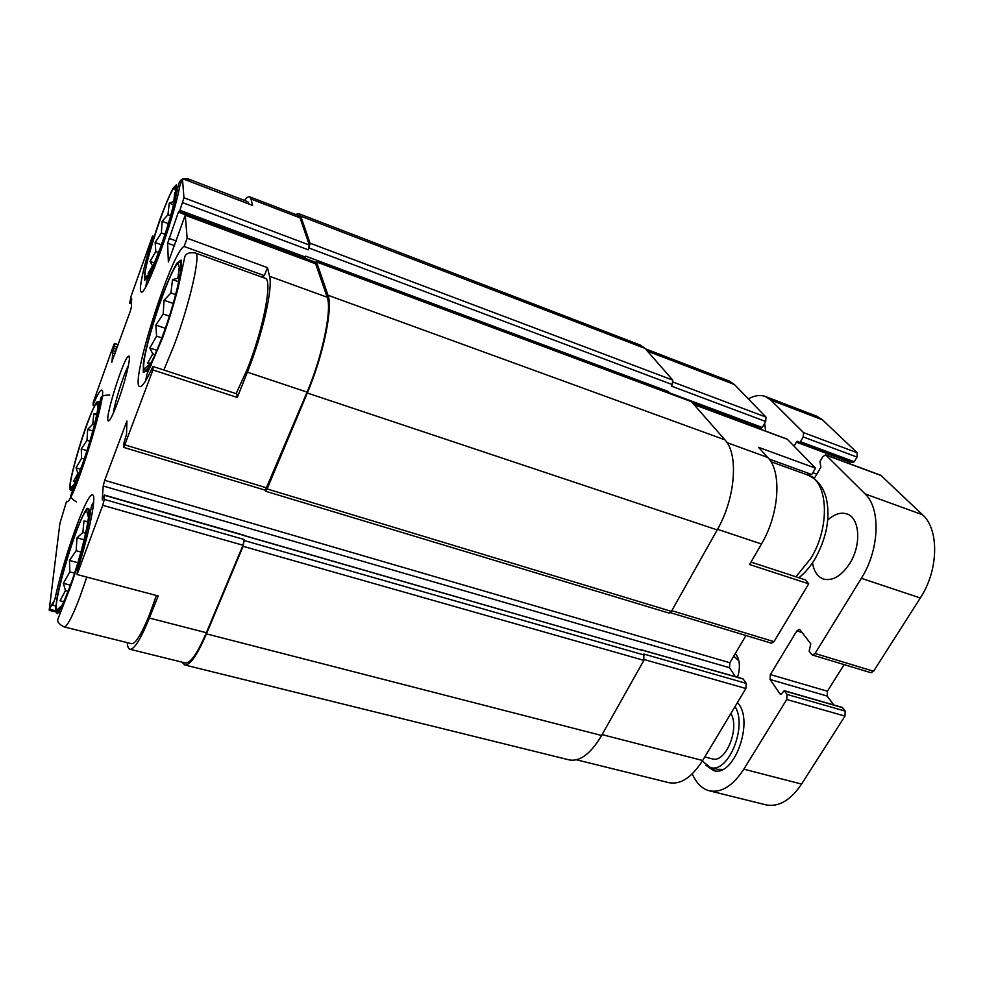<?xml version="1.0" encoding="UTF-8"?>
<svg xmlns="http://www.w3.org/2000/svg" width="984" height="984" viewBox="0 0 984 984"><rect width="100%" height="100%" fill="white"/><g stroke="black" fill="none" stroke-linecap="round" stroke-linejoin="round"><path stroke-width="1.48" d="M82.09 465.063C92.828 435.641 101.733 397.487 96.74 403.292C90.639 407.561 67.625 481.385 70.356 488.002C71.623 490.487 75.522 482.849 82.09 465.063M96.74 403.292L97.97 407.179M75.46 481.631L73.382 481.447L77.945 473.341L76.039 467.892L81.574 458.249L81.254 448.938L86.973 440.377L87.687 429.368L92.779 424.202L93.738 414.043L96.912 413.907M69.679 587.177C82.976 551.839 93.701 502.037 86.58 510.536C78.425 516.711 52.939 601.089 56.506 610.388C58.056 613.942 62.447 606.218 69.679 587.177M88.708 515.358L88.757 514.632M63.702 601.851L60.061 600.781L65.473 590.56L63.345 583.34L69.827 571.852L69.507 560.462L76.149 550.745L76.986 537.83L82.877 532.455L83.972 521.016L87.97 521.582M162.446 336.344C176.579 298.73 185.767 254.942 178.239 263.183C168.608 270.379 140.208 358.336 143.996 369.086C146.173 373.674 152.323 362.752 162.446 336.344M151.044 362.936L147.551 363.305L152.791 353.883L149.814 347.992L156.604 336.147L155.829 325.077L163.196 314.019L164.057 300.268L170.945 292.949L172.507 279.616L177.932 278.201L179.039 268.447L180.613 270.748M151.155 365.531L149.765 366.749L150.466 366.983M160.663 246.799C171.88 215.988 179.789 181.843 174.635 187.427C167.661 192.31 142.213 269.985 145.078 277.5C146.776 280.465 151.966 270.231 160.663 246.799M149.802 272.949L148.141 273.306L152.569 265.84L150.06 261.424L155.804 251.547L155.152 242.519L161.388 232.962L162.126 221.338L167.944 214.709L169.248 203.147L173.811 201.4L174.722 192.63L175.755 193.971M67.293 501.532L66.887 501.582C72.521 506.723 109.421 388.127 101.586 390.144C100.06 390.082 97.195 395.039 92.988 405.051L93.246 402.321L113.504 345.507L114.501 343.391L114.378 346.159L112.926 350.722L115.805 351.669M56.789 598.985L55.042 598.543L52.607 605.197L52.779 602.786L49.225 609.736L59.889 523.463L66.531 501.311M94.575 405.543L92.988 405.051M153.602 238.448L152.569 238.067C143.541 266.566 138.203 291.412 141.253 291.928C145.288 297.131 174.217 218.313 179.826 185.927L182.446 178.645L252.568 205.422L251.043 199.063L300.046 217.87L309.333 245.016L308.263 249.813L309.001 248.005L672.269 384.572L671.445 386.134L765.675 421.496L762.329 427.487L760.829 428.274M154.193 236.566L152.569 235.975L152.569 238.067M645.442 348.853L729.119 380.993L734.371 384.486L766.007 417.105L765.675 421.496M693.486 403.858L758.676 427.523M694.003 404.449L787.2 439.122L815.49 468.15L811.788 474.522L806.191 474.497M751.013 562.085L805.515 579.92L808.713 583.819L774.002 641.642L771.456 643.216L670.375 612.663M745.958 635.516L729.882 662.749L729.488 667.706L735.294 676.598M640.461 649.649L743.055 678.837L746.253 683.388L745.872 688.505L702.65 760.497C691.85 777.446 680.645 784.851 669.059 782.711L576.476 759.796M727.028 442.64L767.766 457.462L758.467 447.289L815.49 468.15M767.766 457.462C782.022 471.594 779.34 514.115 761.468 543.992L749.587 564.533L808.713 583.819M127.219 642.626C127.526 646.673 128.461 648.899 130.011 649.28C134.304 649.514 140.761 639.108 149.371 618.05L158.178 595.96L77.084 574.533L77.49 570.117C89.765 531.495 96.875 494.595 92.496 494.903C87.084 492.16 63.677 557.51 55.042 598.543M52.607 605.197L55.744 605.996M60.098 607.103L60.946 607.325M237.304 397.462L236.812 393.895L152.914 366.454L152.926 369.947L237.304 397.462L247.39 372.173L307.082 392.124L265.348 490.204L123.824 447.425L123.886 443.132L126.518 434.35L126.911 421.029L104.71 480.327L729.882 662.749M247.39 372.173C262.359 335.175 273.085 287.931 269.555 276.283L267.476 267.636L264.339 275.631L184.106 246.48C171.499 251.51 129.039 385.986 139.863 386.626C142.25 387.032 146.604 380.316 152.914 366.454M267.476 267.636L187.132 238.226L184.106 246.48M811.788 474.522L769.058 458.999M244.463 200.453C246.64 197.624 248.337 196.406 249.567 196.788L298.115 215.435L300.046 217.87M295.569 214.463L298.755 213.663L300.723 216.148L310.058 243.196L309.001 248.005M303.146 258.989L303.736 258.066M187.132 238.226L185.263 215.115L168.362 261.965L167.637 243.208L178.412 212.113L303.232 258.571L303.502 257.98M185.263 215.115L315.606 263.626L327.192 297.242C332.149 309.247 322.481 355.987 307.082 392.124M315.028 263.404L316.516 261.941L328.004 295.249C333.146 307.549 323.183 355.741 307.303 393.01L267.131 488.937L265.508 491.201L265.151 490.143M182.446 178.645L183.947 197.772L179.912 210.281L305.36 257.058L305.716 256.16L668.579 391.595L667.915 392.788M668.579 391.595L667.742 392.727M112.926 350.722L111.93 362.149M152.569 235.975L131.007 296.418L129.716 303.17L131.671 298.582L131.376 307.082L130.146 311.596L111.696 362.075M77.084 574.533L102.742 505.296L104.304 499.417L104.525 495.087L102.25 499.946L103.197 485.998L104.71 480.327M641.051 649.477L641.703 650.313L243.761 535.53M243.355 535.259L641.703 650.313M104.304 499.417L244.253 539.527L243.109 546.304L206.443 633.868C197.28 655.086 190.047 665.442 184.734 664.963L181.942 662.134M746.253 683.388L643.807 654.028L643.868 660.35L601.618 735.491C590.806 753.67 580.031 761.813 569.281 759.919L184.734 664.963M298.755 213.663L640.338 345.077L645.098 348.447L672.724 380.082L672.269 384.572M316.368 261.744L691.297 401.509L724.925 439.848C738.812 454.19 735.442 498.494 717.201 529.909L671.408 611.371L669.009 613.081L265.508 491.201M244.253 539.527L242.987 545.247L206.369 632.724C197.477 653.351 190.441 663.425 185.275 662.958L130.011 649.28M305.36 257.058L304.511 258.362L179.285 211.646M249.567 196.788L251.043 199.063M179.912 210.281L178.412 212.113M152.926 369.947L123.824 447.425M117.809 401.927C125.706 380.525 131.93 353.563 128.486 356.257C123.787 357.512 104.858 417.437 108.08 420.808C109.458 421.927 112.705 415.629 117.809 401.927M86.801 577.104L79.889 596.981C72.299 616.87 67.047 626.845 64.108 626.906L131.561 643.708C135.509 643.917 141.45 634.323 149.383 614.938L156.382 595.492M189.58 181.363L188.694 179.113L247.845 201.745L249.272 204.168M195.398 253.011L265.003 278.251C273.06 278.706 263.491 329.173 246.996 369.799L236.123 393.674M264.339 275.631L261.842 277.107M128.449 365.433C123.369 375.224 114.784 402.321 113.308 413.255M154.402 262.974L150.06 261.424M158.547 252.544L155.804 251.547M161.388 244.77L155.152 242.519M164.968 234.266L161.388 232.962M168.338 223.626L162.126 221.338M170.65 215.705L167.944 214.709M173.541 204.746L169.248 203.147M155.066 354.634L152.791 353.883M156.936 350.353L149.814 347.992M161.868 337.918L156.604 336.147M165.337 328.299L155.829 325.077M169.383 316.135L163.196 314.019M173.233 303.441L164.057 300.268M175.656 294.585L170.945 292.949M178.719 281.805L172.507 279.616M179.346 278.706L177.932 278.201M180.773 269.075L179.543 268.632M63.763 601.728L60.061 600.781M68.142 591.249L65.473 590.56M70.405 585.185L63.345 583.34M74.563 573.106L69.827 571.852M77.847 562.7L69.507 560.462M80.946 552.049L76.149 550.745M84.157 539.798L76.986 537.83M85.694 533.242L82.877 532.455M87.883 522.11L83.972 521.016M78.868 473.612L77.945 473.341M80.553 469.22L76.039 467.892M84.206 459.036L81.574 458.249M86.973 450.647L81.254 448.938M89.876 441.262L86.973 440.377M92.828 430.93L87.687 429.368M94.452 424.719L92.779 424.202M96.703 414.953L93.738 414.043M748.357 398.901C754.543 395.47 760.189 394.658 765.294 396.454L770.816 400.045L803.485 432.579L803.215 436.933L800.472 441.705L799.143 442.603L797.692 441.275L796.364 442.148L794.113 446.096M765.294 396.454L816.634 416.146L822.476 419.836L857.236 452.8L857.027 457.105L854.272 461.767L852.673 462.48M849.13 463.55L850.324 461.656M814.199 478.618L820.865 467.191L820.004 461.521L822.845 456.625L825.674 454.829L865.047 493.882C880.926 508.334 879.548 549.798 861.357 578.297L815.059 653.487L812.452 655.024L811.64 654.434L809.119 651.113L810.791 643.831L800.115 629.908L799.377 629.366L796.831 630.904L770.386 674.569L770.054 679.477L780.066 693.991L781.69 693.585L784.236 690.682L787.052 694.446L786.733 699.501L743.842 769.168C732.895 785.859 721.42 793.079 709.39 790.816C703.191 789.217 698.16 784.937 694.323 777.95L692.158 773.99M825.674 454.829L880.803 475.309L922.549 514.767C939.351 529.392 938.687 570.24 920.311 597.989L873.583 671.236L870.889 672.699L812.452 655.024M844.124 664.594L827.421 691.223L770.386 674.569M833.755 704.938L827.175 696.057L827.421 691.223M784.236 690.682L842.181 707.361L845.194 711.112L844.961 716.094L801.591 784.076C790.509 800.361 778.664 807.298 766.044 804.875L709.39 790.816M827.815 520.007C834.346 514.103 840.644 512.061 846.695 513.869C859.758 517.424 861.75 544.681 849.795 563.389C841.443 575.997 832.71 581.236 823.571 579.096C817.569 576.907 813.891 571.47 812.513 562.799M705.946 765.257L713.535 770.546C734.335 777.975 754.876 719.734 737.397 702.625M765.663 431.115L764.642 423.366M735.282 653.61L736.819 655.516C739.931 661.088 740.202 668.345 737.631 677.275M733.756 656.18L738.886 660.928M710.669 767.545L715.257 770.841M702.293 761.087L710.374 767.471L717.557 769.304L722.551 769.414M738.394 703.88L737.188 702.97M704.79 756.942L712.182 758.861C725.503 763.621 740.079 728.443 730.866 713.511M710.374 767.471C728.271 773.891 747.766 726.106 735.023 706.574M761.05 429.393L760.976 428.384L692.699 402.948M694.163 404.621L787.618 439.405M717.545 529.306L761.468 543.992M671.801 610.658L774.002 641.642M644.249 659.551L745.872 688.505M602.11 734.617L702.65 760.497M114.538 343.637L118.24 344.855M114.378 346.159L117.416 347.168M112.324 352.936L115.03 353.822M647.447 351.14L734.371 384.486M673.068 382.087L766.007 417.105M182.655 202.667L308.263 249.813M668.173 392.37L762.329 427.487M168.94 238.312L176.357 241.018M167.637 243.208L174.635 245.742M125.657 423.489L126.911 423.883M103.197 485.998L729.488 667.706M641.408 649.784L743.449 679.144M104.562 495.333L243.749 535.382M244.376 540.573L644.409 655.098M243.109 546.304L643.868 660.35M206.443 633.868L601.618 735.491M300.723 216.148L645.098 348.447M310.058 243.196L672.724 380.082M316.516 261.941L691.666 401.767M328.004 295.249L724.925 439.848M307.303 393.01L717.201 529.909M267.131 488.937L671.408 611.371M149.371 618.05L206.369 632.724M102.742 505.296L242.987 545.247M49.864 609.33L55.473 610.744M56.814 611.089L57.773 611.335M59.151 611.679L60.221 611.95M113.775 348.373L116.653 349.32M130.269 302.149L131.548 302.58M183.947 197.772L309.333 245.016M185.324 215.287L315.753 263.823M269.555 276.283L327.192 297.242M125.116 444.952L266.971 487.953M795.933 576.784L810.73 558.568C830.705 526.563 828.122 480.475 807.421 474.94C816.818 478.777 823.091 486.477 826.24 498.052C830.484 517.117 826.867 537.178 815.404 558.248C810.631 566.267 805.133 572.774 798.897 577.756M163.824 370.033L174.045 345.372C189.912 303.576 201.363 252.642 195.299 252.974C189.063 252.162 185.533 253.577 184.709 257.23L178.288 287.254C173.504 305.458 168.264 322.346 162.569 337.906L146.936 374.277L145.681 380.685M162.471 337.377L171.241 311.411C176.443 293.626 179.887 279.235 181.585 268.238L181.068 260.059L176.862 263.232C172.483 270.76 167.415 282.088 161.671 297.205C153.11 321.202 146.013 346.614 143.418 362.641L143.283 372.272L146.899 371.079L153.738 358.729L162.471 337.377M69.532 588.567C77.65 565.997 85.251 538.9 88.535 520.966L89.519 509.417L87.121 508.236C83.984 512.676 79.975 521.323 75.067 534.152C67.539 555.284 60.491 580.154 56.937 598.186L55.473 610.781L57.355 613.721L62.349 605.91L69.532 588.567M160.675 247.525L168.006 225.557C172.372 210.822 175.287 199.162 176.751 190.564L176.382 184.783L172.901 188.596C169.236 195.668 164.968 205.804 160.097 218.989C152.852 239.727 146.825 260.92 144.636 273.417L144.55 280.305L147.612 277.882C151.155 271.461 155.509 261.338 160.675 247.525M81.98 466.059C88.917 446.342 95.3 423.956 97.982 410.045L98.695 401.681L96.518 402.198C93.763 406.946 90.257 415.051 86.002 426.539C79.064 446.638 73.948 464.485 70.627 480.081C69.372 487.793 69.618 491.102 71.352 490.02C73.972 485.961 77.515 477.966 81.98 466.059M822.476 419.836L770.816 400.045M857.236 452.8L803.485 432.579M857.027 457.105L803.215 436.933M854.272 461.767L800.472 441.705M849.979 462.111L796.364 442.148M816.794 474.153L812.833 472.714M814.678 477.793L810.509 476.281M881.258 475.604L826.117 455.112M922.549 514.767L865.047 493.882M920.311 597.989L861.357 578.297M873.583 671.236L815.059 653.487M802.144 632.552L796.831 630.904M827.175 696.057L770.054 679.477M781.001 694.249L780.066 693.991M842.624 707.681L784.654 691.002M845.194 711.112L787.052 694.446M844.961 716.094L786.733 699.501M801.591 784.076L743.842 769.168M73.837 484.928L70.356 488.002M88.511 517.572L86.58 510.536M62.004 605.369L56.506 610.388M179.728 269.419L178.239 263.183M150.847 363.317L143.996 369.086M175.902 193.024L174.635 187.427M149.199 274.056L145.078 277.5M304.745 258.214L315.667 262.285M49.274 610.351L55.547 611.937M58.425 612.663L59.753 612.995M114.501 343.391L118.314 344.658M129.74 303.269L131.499 303.872M179.211 211.695L304.511 258.362M104.525 495.087L243.614 535.111M807.421 474.94L770.915 461.705M93.628 502.381C92.25 503.476 91.278 506.219 90.688 510.634C89.126 524.693 79.716 561.778 69.544 589.268L57.859 619.28C57.072 621.79 59.151 624.323 64.108 626.906M188.694 179.113L183.233 178.94M182.175 179.395C180.453 179.961 179.15 181.991 178.288 185.484L174.266 204.057C170.134 219.678 165.62 234.266 160.724 247.833C152.987 269.604 145.755 283.171 146.641 281.67L145.804 286.615M109.753 395.076C103.603 395.027 100.589 396.244 100.688 398.717L95.977 420.365C92.201 435.211 87.539 450.586 81.992 466.478L70.946 494.977C69.999 496.76 71.857 499.085 76.506 501.963M129.408 357.967L128.486 356.257M109.753 419.983L108.08 420.808M852.894 462.615L799.143 442.603M738.061 659.341L736.819 655.516"/></g></svg>

